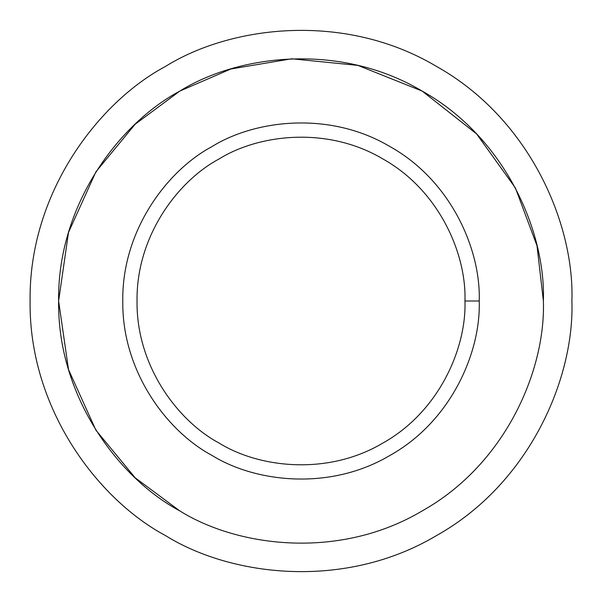 <?xml version="1.0" encoding="UTF-8"?>
<svg xmlns="http://www.w3.org/2000/svg" width="602" height="602" viewBox="0 0 602 602"><rect width="100%" height="100%" fill="white"/><g stroke="black" fill="none" stroke-linecap="round" stroke-linejoin="round"><path stroke-width="0.9" d="M479.222 301L464.962 301C466.55 347.489 439.641 411.271 382.985 442.997C327.179 476.197 258.484 467.611 219.015 442.997C177.966 421.129 136.18 365.926 137.038 301C136.18 236.074 177.966 180.871 219.015 159.003C258.484 134.389 327.179 125.803 382.985 159.003C439.641 190.729 466.55 254.511 464.962 301L479.222 301C480.945 250.47 451.696 181.134 390.111 146.655C329.46 110.565 254.789 119.903 211.889 146.655C167.266 170.426 121.852 230.431 122.778 301C121.852 371.569 167.266 431.574 211.889 455.345C254.789 482.097 329.46 491.435 390.111 455.345C451.696 420.866 480.945 351.53 479.222 301C480.945 351.53 451.696 420.866 390.111 455.345C329.46 491.435 254.789 482.097 211.889 455.345C167.266 431.574 121.852 371.569 122.778 301C121.852 230.431 167.266 170.426 211.889 146.655C254.789 119.903 329.46 110.565 390.111 146.655C451.696 181.134 480.945 250.47 479.222 301M464.962 301C466.55 254.511 439.641 190.729 382.985 159.003C327.179 125.803 258.484 134.389 219.015 159.003C177.966 180.871 136.18 236.074 137.038 301C136.18 365.926 177.966 421.129 219.015 442.997C258.484 467.611 327.179 476.197 382.985 442.997C439.641 411.271 466.55 347.489 464.962 301M543.388 301C545.728 369.718 505.943 464.014 422.19 510.91C339.701 559.995 238.151 547.293 179.81 510.91C119.128 478.575 57.356 396.981 58.612 301C57.356 205.019 119.128 123.425 179.81 91.09C238.151 54.707 339.701 42.005 422.19 91.09C505.943 137.986 545.728 232.282 543.388 301C545.728 232.282 505.943 137.986 422.19 91.09C339.701 42.005 238.151 54.707 179.81 91.09C119.128 123.425 57.356 205.019 58.612 301C57.356 396.981 119.128 478.575 179.81 510.91C238.151 547.293 339.701 559.995 422.19 510.91C505.943 464.014 545.728 369.718 543.388 301L537.007 245.759L515.417 187.975L476.603 133.93L422.19 91.09L357.889 65.385L291.677 58.793L230.837 68.997L179.81 91.09L135.157 124.23L95.906 171.826L68.508 232.455L58.612 301L68.508 369.545L95.906 430.174L135.157 477.77L179.81 510.91C119.128 478.575 57.356 396.981 58.612 301C57.356 205.019 119.128 123.425 179.81 91.09M211.889 455.345C167.266 431.574 121.852 371.569 122.778 301C121.852 230.431 167.266 170.426 211.889 146.655M571.9 301C574.519 224.2 530.053 118.812 436.45 66.393C344.254 11.536 230.754 25.728 165.55 66.393C97.727 102.528 28.693 193.731 30.1 301C28.693 408.269 97.727 499.472 165.55 535.607C230.754 576.272 344.254 590.464 436.45 535.607C530.053 483.188 574.519 377.8 571.9 301C574.519 377.8 530.053 483.188 436.45 535.607C344.254 590.464 230.754 576.272 165.55 535.607C97.727 499.472 28.693 408.269 30.1 301C28.693 193.731 97.727 102.528 165.55 66.393C230.754 25.728 344.254 11.536 436.45 66.393C530.053 118.812 574.519 224.2 571.9 301"/></g></svg>
